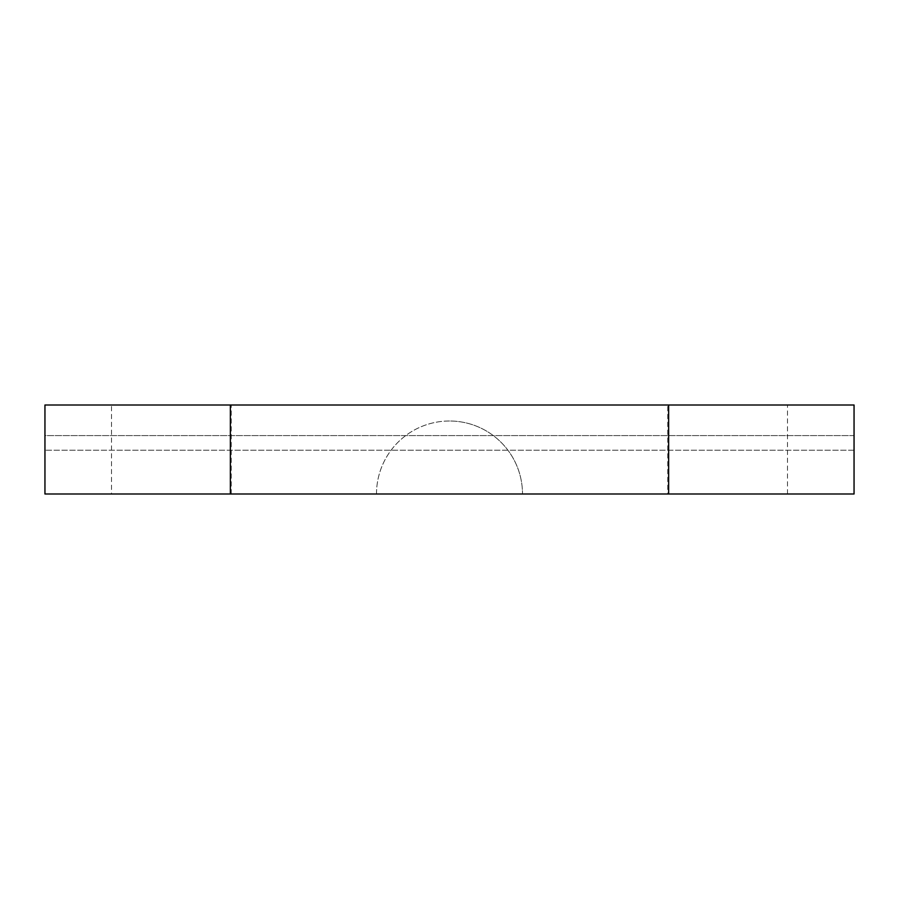 <?xml version="1.0" encoding="UTF-8"?>
<svg xmlns="http://www.w3.org/2000/svg" width="899" height="899" viewBox="0 0 899 899"><rect width="100%" height="100%" fill="white"/><g stroke="black" fill="none" stroke-linecap="round" stroke-linejoin="round"><path stroke-width="0.67" stroke-dasharray="4.5 3.37" d="M667.766 494.001L787.479 494.001L667.766 494.001L667.766 405L787.479 405L667.766 405M787.479 494.001L787.479 405M111.521 494.001L231.234 494.001L111.521 494.001L111.521 405L231.234 405L111.521 405M231.234 494.001L231.234 405M854.05 494.001L44.95 494.001L854.05 494.001L44.95 494.001L44.95 405L854.05 405L854.05 494.001M376.501 494.001L522.499 494.001L376.501 494.001A72.999 72.999 0 0 1 449.5 421.002A72.999 72.999 0 0 1 522.499 494.001A72.999 72.999 0 0 0 449.5 421.002A72.999 72.999 0 0 1 522.499 494.001A72.999 72.999 0 0 0 449.5 421.002A72.999 72.999 0 0 0 376.501 494.001M44.95 435.599L44.95 450.197L44.95 435.599L854.05 435.599L854.05 450.197L854.05 435.599L44.95 435.599M854.05 450.197L44.95 450.197L854.05 450.197"/><path stroke-width="1.35" d="M230.358 494.001L854.05 494.001L854.05 405L44.95 405L44.95 494.001L230.358 494.001L230.358 405M668.642 494.001L668.642 405"/></g></svg>
